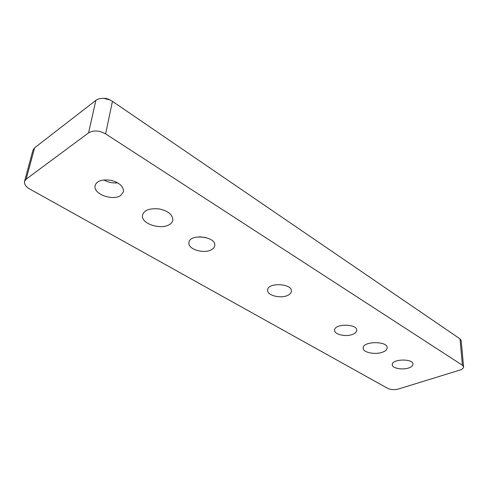 <?xml version="1.0" encoding="UTF-8"?>
<svg xmlns="http://www.w3.org/2000/svg" width="488" height="488" viewBox="0 0 488 488"><rect width="100%" height="100%" fill="white"/><g stroke="black" fill="none" stroke-linecap="round" stroke-linejoin="round"><path stroke-width="0.73" d="M24.528 181.414L32.977 150.145L34.599 147.821L95.874 100.357C97.734 98.875 100.479 98.228 104.097 98.417L109.812 99.888L112.435 101.345L459.995 338.855L461.19 340.563L463.6 366.86C463.502 368.263 462.221 369.349 459.763 370.118L398.415 389.021C394.438 390.004 390.912 389.814 387.85 388.448L29.646 188.966C25.876 186.806 24.168 184.293 24.528 181.414L26.157 179.151L34.599 147.821M109.385 99.601L105.847 98.362L104.267 98.411M95.874 100.357L88.566 132.876C93.562 130.076 99.247 130.412 105.621 133.883L112.435 101.345M88.566 132.876L26.157 179.151M459.995 338.855L462.392 365.219L105.621 133.883M462.392 365.219L463.6 366.86M382.287 352.281C375.12 354.959 362.639 352.452 363.194 348.115C362.438 340.972 387.759 340.899 387.173 347.737C386.984 349.719 385.355 351.232 382.287 352.281M169.238 224.687C160.601 230 140.648 223.705 142.514 215.159C144.021 210.157 149.529 208.077 159.045 208.919C167.964 210.804 172.569 214.488 172.868 219.984C172.477 222.003 171.264 223.571 169.238 224.687M205.912 237.54L199.379 236.784M211.261 249.856C203.795 254.01 187.648 249.35 188.947 242.597C189.185 233.465 216.44 236.32 214.75 245.562C214.439 247.416 213.274 248.849 211.261 249.856M117.706 182.872C112.496 183.268 107.878 182.286 103.852 179.919M120.621 195.572C112.728 201.032 92.94 194.169 95.099 185.623C96.697 180.895 101.998 179.133 111.002 180.34C119.249 182.494 123.427 186.257 123.531 191.619L120.621 195.572M408.56 368.013C402.374 370.185 391.864 368.196 392.303 364.707C391.565 358.784 413.415 358.466 413 364.103C412.848 365.805 411.366 367.11 408.56 368.013M352.482 334.433C345.9 337.068 334.048 334.53 334.628 330.248C334.048 323.41 357.362 323.666 356.704 330.272C356.514 332.084 355.105 333.469 352.482 334.433M287.487 295.508C280.472 298.772 266.826 295.417 267.656 290.067C267.375 282.162 292.452 283.394 291.397 291.19C291.153 293.068 289.848 294.508 287.487 295.508M108.269 98.985L109.812 99.888M105.847 98.362L104.097 98.417"/></g></svg>
